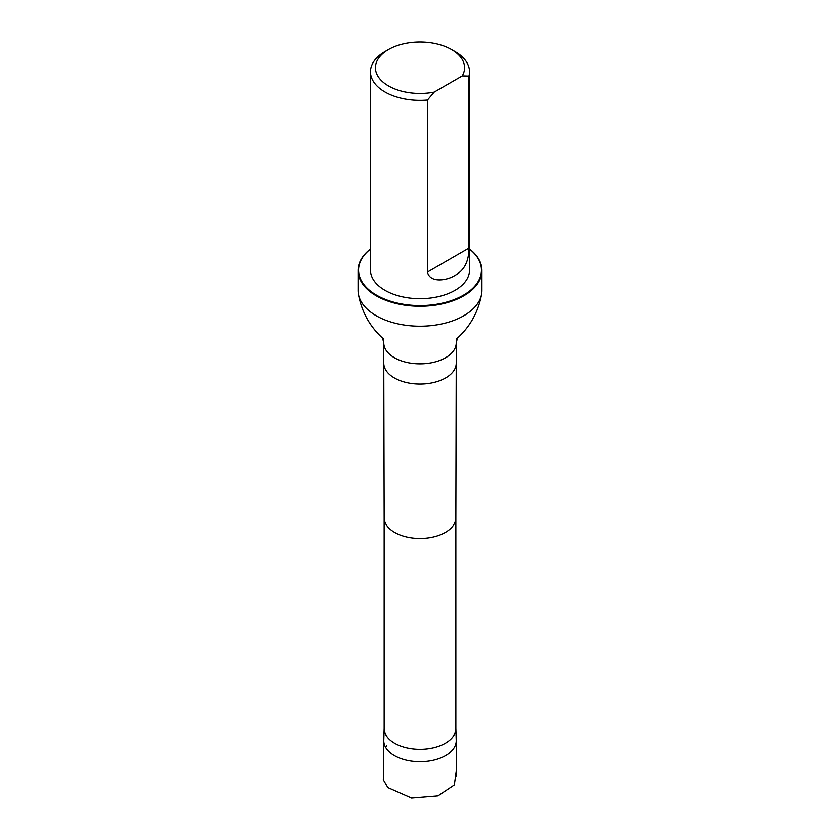<?xml version="1.0" encoding="UTF-8"?>
<svg xmlns="http://www.w3.org/2000/svg" width="840" height="840" viewBox="0 0 840 840"><rect width="100%" height="100%" fill="white"/><g stroke="black" fill="none" stroke-linecap="round" stroke-linejoin="round"><path stroke-width="1.26" d="M384.132 728.385L383.764 740.345A36.246 20.927 0 0 0 383.754 740.712A36.246 20.927 0 0 0 420 761.639A36.246 20.927 0 0 0 456.246 740.712A36.246 20.927 0 0 0 456.236 740.345L455.868 728.385M434.165 92.159A44.593 25.746 180 0 1 382.084 81.291A44.593 25.746 180 0 1 388.469 49.539A44.593 25.746 180 0 1 451.531 49.539A44.593 25.746 180 0 1 462.284 75.925L434.165 92.159L427.466 100.065A49.55 28.602 180 0 1 384.962 92.022A49.55 28.602 180 0 1 370.451 71.789A49.55 28.602 180 0 1 384.962 51.566A49.55 28.602 180 0 1 386.81 50.547M453.191 50.547A49.55 28.602 180 0 1 455.038 51.566A49.55 28.602 180 0 1 469.55 71.789A49.55 28.602 180 0 1 468.983 76.104L468.983 248.084C468.909 261.377 464.257 270.469 455.038 275.363C447.699 280.298 429.965 283.574 427.466 272.055L427.466 100.065M462.284 75.925L468.983 76.104M469.55 71.789L469.55 270.081A49.55 28.602 180 0 1 438.963 296.51A49.55 28.602 180 0 1 384.962 290.304A49.55 28.602 180 0 1 370.451 270.081L370.451 71.789M384.132 728.207A35.868 20.706 0 0 0 384.132 728.574A35.868 20.706 0 0 0 420 749.28A35.868 20.706 0 0 0 455.868 728.574A35.868 20.706 0 0 0 455.868 728.207M358.05 270.491L358.05 290.43A61.95 35.763 0 0 0 358.355 293.99A61.95 35.763 0 0 0 420 326.204A61.95 35.763 0 0 0 481.646 293.99A61.95 35.763 0 0 0 481.95 290.43L481.95 270.491A61.95 35.763 180 0 1 420 306.254A61.95 35.763 180 0 1 358.05 270.491A61.95 35.763 180 0 1 370.451 249.008M469.55 249.091A61.457 35.48 180 0 1 461.192 296.415A61.457 35.48 180 0 1 378.808 296.415A61.457 35.48 180 0 1 370.451 249.091M469.55 249.008A61.95 35.763 180 0 1 481.95 270.491M384.132 728.574L384.132 517.755A35.868 20.706 0 0 0 384.132 517.766A35.868 20.706 0 0 0 420 538.45A35.868 20.706 0 0 0 455.868 517.766A35.868 20.706 0 0 0 455.868 517.745L455.868 728.574M456.246 342.919A36.246 20.927 0 0 1 420 363.846A36.246 20.927 0 0 1 383.754 342.919L383.754 363.153A36.246 20.927 0 0 0 383.754 363.185A36.246 20.927 0 0 0 420 384.08A36.246 20.927 0 0 0 456.246 363.185A36.246 20.927 0 0 0 456.246 363.153L456.246 342.919L457.454 338.037L456.425 339.056C469.969 327.065 478.38 312.039 481.646 293.99M427.466 272.055L468.983 248.084M386.337 746.099L386.4 745.353M383.754 771.299L383.281 779.74L387.86 787.553L411.59 798L437.955 795.837L454.335 784.896L456.246 771.309M383.754 740.712L383.754 776.244M456.246 740.712L456.246 776.244M388.469 49.539L384.962 51.566M451.531 49.539L455.038 51.566M455.868 517.766L456.246 363.185M384.132 517.766L383.754 363.185M383.754 342.919L382.546 338.037L383.576 339.056C370.031 327.065 361.62 312.039 358.355 293.99"/></g></svg>
